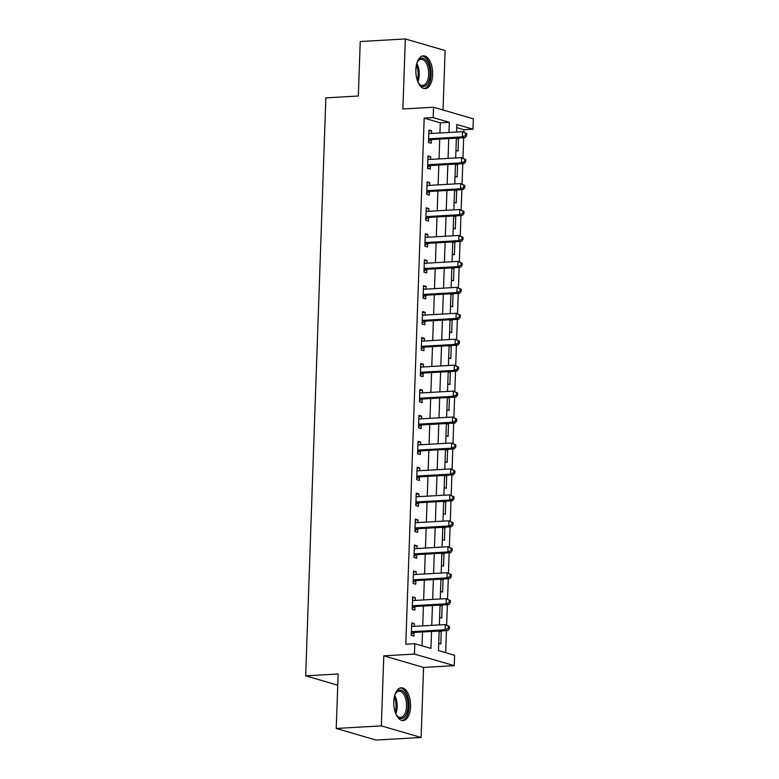 <?xml version="1.0" encoding="UTF-8"?>
<svg xmlns="http://www.w3.org/2000/svg" width="779" height="779" viewBox="0 0 779 779"><rect width="100%" height="100%" fill="white"/><g stroke="black" fill="none" stroke-linecap="round" stroke-linejoin="round"><path stroke-width="1.17" d="M410.572 706.621A16.388 8.365 86.7 0 0 401.253 687.808A16.388 8.365 86.7 0 0 393.804 701.733A16.388 8.365 86.7 0 0 403.132 720.536A16.388 8.365 86.7 0 0 410.572 706.621M432.647 74.687A16.388 8.365 86.7 0 0 423.318 55.884A16.388 8.365 86.7 0 0 415.869 69.798A16.388 8.365 86.7 0 0 425.198 88.611A16.388 8.365 86.7 0 0 432.647 74.687M439.152 631.048L438.47 650.592L454.595 655.295L454.235 665.665L414.457 654.078L414.817 643.707L430.943 648.401L431.537 631.487M423.562 667.428L383.784 655.84L381.34 725.882L336.236 728.462L376.014 740.05L421.118 737.47L423.562 667.428L454.235 665.665M443.027 109.995L445.111 50.538L405.333 38.95L402.889 108.992L433.552 107.239L473.33 118.827L472.97 129.207L456.845 124.504L456.582 132.031M463.865 132.079L463.953 129.723L472.97 129.207M445.685 652.695L446.455 630.63M446.649 624.972L447.36 604.689M447.555 599.032L448.266 578.748M448.461 573.091L449.171 552.808M449.376 547.15L450.077 526.867M450.281 521.209L450.983 500.926M451.187 495.259L451.888 474.976M452.093 469.318L452.794 449.035M452.998 443.378L453.699 423.094M453.904 417.437L454.605 397.154M454.809 391.496L455.511 371.213M455.715 365.555L456.416 345.272M456.621 339.615L457.331 319.332M457.526 313.674L458.237 293.391M458.432 287.733L459.143 267.45M459.337 261.793L460.048 241.509M460.243 235.852L460.954 215.569M461.149 209.911L461.859 189.628M462.054 183.971L462.765 163.687M462.96 158.03L463.671 137.747M381.34 725.882L421.118 737.47M336.236 728.462L338.144 673.981L305.67 675.841L325.856 97.872L358.33 96.012L360.229 41.53L405.333 38.95M463.953 129.723L456.737 127.62M456.854 138.136L458.48 138.604L458.042 151.058L455.939 150.444M455.949 164.077L457.575 164.544L457.137 176.999L455.033 176.385M455.043 190.018L456.669 190.495L456.231 202.939L454.128 202.326M454.138 215.958L455.764 216.435L455.326 228.88L453.222 228.266M453.232 241.899L454.858 242.376L454.42 254.821L452.317 254.207M452.326 267.84L453.953 268.317L453.514 280.761L451.411 280.148M451.421 293.78L453.047 294.258L452.609 306.712L450.505 306.089M450.505 319.721L452.141 320.198L451.703 332.652L449.6 332.039M449.6 345.662L451.236 346.139L450.798 358.593L448.694 357.98M448.694 371.602L450.33 372.08L449.892 384.534L447.779 383.92M447.789 397.543L449.425 398.02L448.986 410.475L446.873 409.861M446.883 423.484L448.519 423.961L448.081 436.415L445.968 435.802M445.978 449.434L447.604 449.902L447.175 462.356L445.062 461.743M445.072 475.375L446.698 475.842L446.27 488.297L444.157 487.683M444.166 501.316L445.792 501.783L445.364 514.237L443.251 513.624M443.261 527.256L444.887 527.724L444.458 540.178L442.345 539.565M442.355 553.197L443.981 553.665L443.553 566.119L441.44 565.505M441.45 579.138L443.076 579.615L442.647 592.059L440.534 591.446M440.544 605.079L442.17 605.556L441.742 618L439.629 617.387M439.638 631.019L441.265 631.496L440.836 643.941L438.723 643.327M439.94 132.985L440.301 122.829L424.175 118.126L405.801 644.223L414.817 643.707M422.033 645.801L422.52 632.003M422.734 625.868L423.425 606.062M423.64 599.927L424.331 580.121M424.545 573.987L425.237 554.171M425.451 548.046L426.142 528.23M426.356 522.105L427.048 502.289M427.262 496.165L427.953 476.349M428.168 470.224L428.859 450.408M429.073 444.283L429.765 424.467M429.979 418.342L430.67 398.527M430.884 392.402L431.576 372.586M431.79 366.461L432.481 346.645M432.696 340.52L433.387 320.705M433.601 314.58L434.293 294.764M434.507 288.639L435.198 268.823M435.412 262.689L436.104 242.882M436.318 236.748L437.009 216.942M437.223 210.807L437.915 191.001M438.129 184.866L438.82 165.051M439.035 158.926L439.726 139.11M431.508 133.472L431.605 130.775L428.917 129.996L428.479 142.45L431.167 143.229L431.284 139.85M430.602 159.413L430.699 156.715L428.012 155.936L427.574 168.391L430.261 169.17L430.378 165.791M429.696 185.353L429.794 182.656L427.106 181.877L426.668 194.331L429.356 195.11L429.472 191.731M428.791 211.294L428.888 208.597L426.201 207.818L425.762 220.272L428.45 221.051L428.567 217.672M427.885 237.235L427.983 234.537L425.295 233.758L424.857 246.213L427.544 246.992L427.661 243.623M426.98 263.175L427.077 260.488L424.389 259.699L423.951 272.153L426.639 272.932L426.756 269.563M426.074 289.116L426.171 286.429L423.484 285.64L423.046 298.094L425.733 298.873L425.85 295.504M425.168 315.057L425.266 312.369L422.578 311.581L422.14 324.035L424.828 324.814L424.945 321.445M424.263 340.998L424.36 338.31L421.673 337.521L421.235 349.975L423.922 350.754L424.039 347.385M423.357 366.938L423.445 364.251L420.757 363.462L420.329 375.916L423.016 376.705L423.133 373.326M422.452 392.879L422.539 390.191L419.852 389.403L419.423 401.857L422.111 402.646L422.228 399.267M421.546 418.82L421.634 416.132L418.946 415.353L418.518 427.798L421.205 428.586L421.322 425.207M420.641 444.77L420.728 442.073L418.041 441.294L417.612 453.738L420.3 454.527L420.417 451.148M419.735 470.711L419.823 468.013L417.135 467.234L416.707 479.679L419.394 480.468L419.511 477.089M418.829 496.651L418.917 493.954L416.229 493.175L415.801 505.62L418.489 506.408L418.605 503.03M417.924 522.592L418.011 519.895L415.324 519.116L414.895 531.57L417.583 532.349L417.7 528.97M417.018 548.533L417.106 545.836L414.418 545.057L413.99 557.511L416.677 558.29L416.794 554.911M416.113 574.474L416.2 571.776L413.513 570.997L413.084 583.452L415.772 584.231L415.889 580.852M415.207 600.414L415.295 597.717L412.607 596.938L412.179 609.392L414.866 610.171L414.983 606.792M414.301 626.355L414.389 623.658L411.702 622.879L411.273 635.333L413.961 636.112L414.077 632.743M305.67 675.841L337.755 685.189M383.784 655.84L414.457 654.078M424.175 118.126L433.192 117.61L433.552 107.239M456.367 138.165L455.676 157.971M455.462 164.106L454.77 183.912M454.556 190.047L453.865 209.863M453.651 215.987L452.959 235.803M452.745 241.928L452.054 261.744M451.839 267.869L451.148 287.685M450.934 293.81L450.243 313.625M450.028 319.75L449.337 339.566M449.123 345.691L448.431 365.507M448.217 371.632L447.516 391.447M447.312 397.572L446.61 417.388M446.396 423.513L445.705 443.329M445.491 449.454L444.799 469.27M444.585 475.394L443.894 495.21M443.679 501.345L442.988 521.151M442.774 527.286L442.082 547.092M441.868 553.226L441.177 573.032M440.963 579.167L440.271 598.983M440.057 605.108L439.366 624.924M448.967 132.469L449.317 122.313L433.192 117.61M431.751 625.352L432.442 605.546M432.657 599.411L433.348 579.595M433.562 573.471L434.254 553.655M434.468 547.53L435.159 527.714M435.373 521.589L436.065 501.773M436.279 495.648L436.97 475.833M437.185 469.708L437.876 449.892M438.09 443.767L438.781 423.951M438.996 417.826L439.687 398.011M439.901 391.886L440.593 372.07M440.807 365.945L441.498 346.129M441.712 340.004L442.404 320.188M442.618 314.064L443.309 294.248M443.524 288.123L444.215 268.307M444.429 262.172L445.121 242.366M445.335 236.232L446.026 216.426M446.24 210.291L446.942 190.475M447.146 184.35L447.847 164.535M448.061 158.41L448.753 138.594M440.301 122.829L449.317 122.313M428.878 130.93L431.605 130.775M456.348 138.73L458.48 138.604M439.132 631.613L441.265 631.496M440.038 605.673L442.17 605.556M440.943 579.732L443.076 579.615M441.849 553.791L443.981 553.665M442.754 527.85L444.887 527.724M443.66 501.91L445.792 501.783M444.566 475.969L446.698 475.842M445.471 450.028L447.604 449.902M446.377 424.088L448.519 423.961M447.282 398.147L449.425 398.02M448.198 372.206L450.33 372.08M449.103 346.256L451.236 346.139M450.009 320.315L452.141 320.198M450.914 294.374L453.047 294.258M451.82 268.434L453.953 268.317M452.726 242.493L454.858 242.376M453.631 216.552L455.764 216.435M454.537 190.612L456.669 190.495M455.442 164.671L457.575 164.544M427.973 156.871L430.699 156.715M427.067 182.812L429.794 182.656M426.162 208.753L428.888 208.597M425.256 234.693L427.983 234.537M424.351 260.644L427.077 260.488M423.445 286.584L426.171 286.429M422.539 312.525L425.266 312.369M421.634 338.466L424.36 338.31M420.728 364.406L423.445 364.251M419.823 390.347L422.539 390.191M418.917 416.288L421.634 416.132M418.011 442.229L420.728 442.073M417.106 468.169L419.823 468.013M416.2 494.11L418.917 493.954M415.295 520.051L418.011 519.895M414.389 545.991L417.106 545.836M413.483 571.932L416.2 571.776M412.578 597.873L415.295 597.717M411.672 623.813L414.389 623.658M429.511 138.759L432.199 139.548L465.034 137.669L462.346 136.88L429.511 138.759A2.103 1.782 -73.8 0 0 428.83 138.954L428.596 139.071M465.55 135.429L462.346 136.88L462.522 131.69L466.699 133.667L465.618 133.355L465.55 135.429L466.621 135.741L466.699 133.667M428.801 133.365L429.025 133.462A2.103 1.782 -73.8 0 0 429.687 133.569L462.522 131.69L465.618 133.355M432.199 139.548A2.103 1.782 -73.8 0 0 431.517 139.733L428.518 141.272M428.81 133.053L430.037 133.55M465.034 137.669L466.621 135.741M428.606 164.7L431.293 165.489L464.128 163.609L461.441 162.821L428.606 164.7A2.103 1.782 -73.8 0 0 427.924 164.895L427.69 165.012M464.644 161.37L461.441 162.821L461.616 157.631L465.793 159.607L464.712 159.296L464.644 161.37L465.715 161.681L465.793 159.607M427.895 159.315L428.119 159.403A2.103 1.782 -73.8 0 0 428.781 159.51L461.616 157.631L464.712 159.296M431.293 165.489A2.103 1.782 -73.8 0 0 430.612 165.674L427.613 167.212M427.905 158.994L429.132 159.491M464.128 163.609L465.715 161.681M427.7 190.641L430.388 191.43L463.223 189.55L460.535 188.761L427.7 190.641A2.103 1.782 -73.8 0 0 427.019 190.836L426.785 190.952M463.739 187.311L460.535 188.761L460.71 183.571L464.888 185.548L463.807 185.236L463.739 187.311L464.81 187.622L464.888 185.548M426.989 185.256L427.213 185.344A2.103 1.782 -73.8 0 0 427.875 185.46L460.71 183.571L463.807 185.236M430.388 191.43A2.103 1.782 -73.8 0 0 429.706 191.615L426.707 193.153M426.999 184.935L428.226 185.441M463.223 189.55L464.81 187.622M426.795 216.581L429.482 217.37L462.317 215.491L459.629 214.702L426.795 216.581A2.103 1.782 -73.8 0 0 426.113 216.776L425.879 216.893M462.833 213.251L459.629 214.702L459.805 209.522L463.982 211.489L462.901 211.177L462.833 213.251L463.904 213.563L463.982 211.489M426.084 211.197L426.308 211.284A2.103 1.782 -73.8 0 0 426.97 211.401L459.805 209.522L462.901 211.177M429.482 217.37A2.103 1.782 -73.8 0 0 428.801 217.555L425.801 219.094M426.094 210.875L427.311 211.382M462.317 215.491L463.904 213.563M425.889 242.532L428.577 243.311L461.411 241.432L458.724 240.643L425.889 242.532A2.103 1.782 -73.8 0 0 425.207 242.717L424.974 242.834M461.928 239.192L458.724 240.643L458.899 235.462L463.077 237.429L461.996 237.118L461.928 239.192L462.999 239.504L463.077 237.429M425.178 237.137L425.402 237.225A2.103 1.782 -73.8 0 0 426.064 237.342L458.899 235.462L461.996 237.118M428.577 243.311A2.103 1.782 -73.8 0 0 427.895 243.496L424.896 245.034M425.188 236.816L426.405 237.322M461.411 241.432L462.999 239.504M416.921 63.099A14.188 7.235 -93.3 0 1 417.875 61.171A14.188 7.235 -93.3 0 1 426.863 61.249A14.188 7.235 -93.3 0 1 428.986 80.782A14.188 7.235 -93.3 0 1 419.18 83.966A14.188 7.235 -93.3 0 1 418.761 83.402A14.188 7.235 -93.3 0 1 418.011 82.155M418.859 83.538A13.136 6.699 86.7 0 0 422.666 85.486A13.136 6.699 86.7 0 0 428.46 76.527A13.136 6.699 86.7 0 0 425.665 62.125A13.136 6.699 86.7 0 0 421.166 59.262A13.136 6.699 86.7 0 0 417.602 61.638M424.156 88.543A16.281 8.316 86.7 0 0 430.972 77.092A16.281 8.316 86.7 0 0 427.467 59.613A16.281 8.316 86.7 0 0 422.296 56.059M394.856 695.034A14.188 7.235 -93.3 0 1 395.81 693.106A14.188 7.235 -93.3 0 1 403.882 692.015A14.188 7.235 -93.3 0 1 408.001 706.368A14.188 7.235 -93.3 0 1 397.115 715.901A14.188 7.235 -93.3 0 1 395.946 714.09M396.793 715.473A13.136 6.699 86.7 0 0 400.601 717.42A13.136 6.699 86.7 0 0 406.56 706.271A13.136 6.699 86.7 0 0 399.091 691.197A13.136 6.699 86.7 0 0 395.537 693.563M402.091 720.468A16.281 8.316 86.7 0 0 409.082 706.689A16.281 8.316 86.7 0 0 400.231 687.993M424.983 268.473L427.671 269.252L460.506 267.372L457.818 266.593L424.983 268.473A2.103 1.782 -73.8 0 0 424.302 268.658L424.068 268.774M461.022 265.133L457.818 266.593L457.994 261.403L462.171 263.37L461.09 263.059L461.022 265.133L462.093 265.444L462.171 263.37M424.273 263.078L424.497 263.166A2.103 1.782 -73.8 0 0 425.159 263.283L457.994 261.403L461.09 263.059M427.671 269.252A2.103 1.782 -73.8 0 0 426.989 269.437L423.99 270.975M424.282 262.757L425.5 263.263M460.506 267.372L462.093 265.444M424.078 294.413L426.765 295.192L459.6 293.313L456.913 292.534L424.078 294.413A2.103 1.782 -73.8 0 0 423.396 294.598L423.163 294.715M460.116 291.073L456.913 292.534L457.088 287.344L461.265 289.311L460.185 288.999L460.116 291.073L461.187 291.385L461.265 289.311M423.357 289.019L423.591 289.106A2.103 1.782 -73.8 0 0 424.253 289.223L457.088 287.344L460.185 288.999M426.765 295.192A2.103 1.782 -73.8 0 0 426.084 295.377L423.085 296.916M423.377 288.697L424.594 289.204M459.6 293.313L461.187 291.385M423.172 320.354L425.86 321.133L458.685 319.254L455.997 318.475L423.172 320.354A2.103 1.782 -73.8 0 0 422.491 320.539L422.257 320.656M459.211 317.014L455.997 318.475L456.182 313.285L460.36 315.252L459.279 314.94L459.211 317.014L460.282 317.326L460.36 315.252M422.452 314.959L422.685 315.047A2.103 1.782 -73.8 0 0 423.348 315.164L456.182 313.285L459.279 314.94M425.86 321.133A2.103 1.782 -73.8 0 0 425.178 321.328L422.179 322.857M422.471 314.638L423.688 315.144M458.685 319.254L460.282 317.326M422.267 346.295L424.954 347.074L457.779 345.194L455.092 344.415L422.267 346.295A2.103 1.782 -73.8 0 0 421.585 346.48L421.351 346.597M458.305 342.955L455.092 344.415L455.277 339.225L459.454 341.192L458.373 340.881L458.305 342.955L459.376 343.266L459.454 341.192M421.546 340.9L421.77 340.998A2.103 1.782 -73.8 0 0 422.442 341.105L455.277 339.225L458.373 340.881M424.954 347.074A2.103 1.782 -73.8 0 0 424.273 347.268L421.273 348.797M421.566 340.579L422.783 341.085M457.779 345.194L459.376 343.266M421.351 372.235L424.039 373.014L456.874 371.135L454.186 370.356L421.351 372.235A2.103 1.782 -73.8 0 0 420.679 372.42L420.446 372.537M457.4 368.895L454.186 370.356L454.371 365.166L458.549 367.133L457.468 366.821L457.4 368.895L458.471 369.207L458.549 367.133M420.641 366.841L420.864 366.938A2.103 1.782 -73.8 0 0 421.536 367.045L454.371 365.166L457.468 366.821M424.039 373.014A2.103 1.782 -73.8 0 0 423.367 373.209L420.368 374.738M420.66 366.519L421.877 367.026M456.874 371.135L458.471 369.207M420.446 398.176L423.133 398.955L455.968 397.076L453.281 396.297L420.446 398.176A2.103 1.782 -73.8 0 0 419.774 398.361L419.54 398.478M456.494 394.836L453.281 396.297L453.466 391.107L457.633 393.074L456.562 392.762L456.494 394.836L457.565 395.157L457.633 393.074M419.735 392.782L419.959 392.879A2.103 1.782 -73.8 0 0 420.631 392.986L453.466 391.107L456.562 392.762M423.133 398.955A2.103 1.782 -73.8 0 0 422.461 399.15L419.462 400.679M419.745 392.46L420.972 392.967M455.968 397.076L457.565 395.157M419.54 424.117L422.228 424.896L455.063 423.016L452.375 422.237L419.54 424.117A2.103 1.782 -73.8 0 0 418.868 424.302L418.635 424.428M455.588 420.777L452.375 422.237L452.56 417.047L456.728 419.014L455.657 418.703L455.588 420.777L456.66 421.098L456.728 419.014M418.829 418.722L419.053 418.82A2.103 1.782 -73.8 0 0 419.725 418.927L452.56 417.047L455.657 418.703M422.228 424.896A2.103 1.782 -73.8 0 0 421.556 425.091L418.557 426.619M418.839 418.401L420.066 418.907M455.063 423.016L456.66 421.098M418.635 450.058L421.322 450.837L454.157 448.957L451.469 448.178L418.635 450.058A2.103 1.782 -73.8 0 0 417.963 450.243L417.729 450.369M454.683 446.718L451.469 448.178L451.654 442.988L455.822 444.965L454.751 444.643L454.683 446.718L455.754 447.039L455.822 444.965M417.924 444.663L418.148 444.76A2.103 1.782 -73.8 0 0 418.82 444.867L451.654 442.988L454.751 444.643M421.322 450.837A2.103 1.782 -73.8 0 0 420.65 451.031L417.651 452.56M417.933 444.342L419.16 444.848M454.157 448.957L455.754 447.039M417.729 475.998L420.417 476.787L453.251 474.898L450.564 474.119L417.729 475.998A2.103 1.782 -73.8 0 0 417.057 476.183L416.823 476.31M453.777 472.668L450.564 474.119L450.749 468.929L454.917 470.906L453.845 470.584L453.777 472.668L454.848 472.98L454.917 470.906M417.018 470.604L417.242 470.701A2.103 1.782 -73.8 0 0 417.914 470.808L450.749 468.929L453.845 470.584M420.417 476.787A2.103 1.782 -73.8 0 0 419.745 476.972L416.746 478.501M417.028 470.282L418.255 470.789M453.251 474.898L454.848 472.98M416.823 501.939L419.511 502.728L452.346 500.848L449.658 500.06L416.823 501.939A2.103 1.782 -73.8 0 0 416.152 502.134L415.918 502.251M452.872 498.609L449.658 500.06L449.843 494.869L454.011 496.846L452.94 496.525L452.872 498.609L453.943 498.92L454.011 496.846M416.113 496.544L416.337 496.642A2.103 1.782 -73.8 0 0 417.008 496.749L449.843 494.869L452.94 496.525M419.511 502.728A2.103 1.782 -73.8 0 0 418.839 502.913L415.84 504.451M416.122 496.233L417.349 496.729M452.346 500.848L453.943 498.92M415.918 527.88L418.605 528.668L451.44 526.789L448.753 526L415.918 527.88A2.103 1.782 -73.8 0 0 415.246 528.074L415.012 528.191M451.956 524.549L448.753 526L448.938 520.81L453.105 522.787L452.034 522.475L451.956 524.549L453.037 524.861L453.105 522.787M415.207 522.485L415.431 522.582A2.103 1.782 -73.8 0 0 416.103 522.69L448.938 520.81L452.034 522.475M418.605 528.668A2.103 1.782 -73.8 0 0 417.933 528.853L414.934 530.392M415.217 522.173L416.444 522.67M451.44 526.789L453.037 524.861M415.012 553.82L417.7 554.609L450.535 552.73L447.847 551.941L415.012 553.82A2.103 1.782 -73.8 0 0 414.34 554.015L414.107 554.132M451.051 550.49L447.847 551.941L448.032 546.751L452.2 548.728L451.129 548.416L451.051 550.49L452.132 550.802L452.2 548.728M414.301 548.435L414.525 548.523A2.103 1.782 -73.8 0 0 415.197 548.64L448.032 546.751L451.129 548.416M417.7 554.609A2.103 1.782 -73.8 0 0 417.028 554.794L414.029 556.333M414.311 548.114L415.538 548.62M450.535 552.73L452.132 550.802M414.107 579.761L416.794 580.55L449.629 578.67L446.942 577.882L414.107 579.761A2.103 1.782 -73.8 0 0 413.435 579.956L413.201 580.073M450.145 576.431L446.942 577.882L447.127 572.701L451.294 574.668L450.223 574.357L450.145 576.431L451.226 576.742L451.294 574.668M413.396 574.376L413.62 574.464A2.103 1.782 -73.8 0 0 414.292 574.581L447.127 572.701L450.223 574.357M416.794 580.55A2.103 1.782 -73.8 0 0 416.122 580.735L413.123 582.273M413.406 574.055L414.632 574.561M449.629 578.67L451.226 576.742M413.201 605.702L415.889 606.49L448.723 604.611L446.036 603.822L413.201 605.702A2.103 1.782 -73.8 0 0 412.529 605.896L412.295 606.013M449.24 602.371L446.036 603.822L446.221 598.642L450.389 600.609L449.317 600.297L449.24 602.371L450.32 602.683L450.389 600.609M412.49 600.317L412.714 600.405A2.103 1.782 -73.8 0 0 413.386 600.521L446.221 598.642L449.317 600.297M415.889 606.49A2.103 1.782 -73.8 0 0 415.217 606.675L412.218 608.214M412.5 599.996L413.727 600.502M448.723 604.611L450.32 602.683M412.295 631.652L414.983 632.431L447.818 630.552L445.13 629.763L412.295 631.652A2.103 1.782 -73.8 0 0 411.614 631.837L411.39 631.954M448.334 628.312L445.13 629.763L445.315 624.583L449.483 626.55L448.412 626.238L448.334 628.312L449.415 628.624L449.483 626.55M411.585 626.258L411.809 626.345A2.103 1.782 -73.8 0 0 412.481 626.462L445.315 624.583L448.412 626.238M414.983 632.431A2.103 1.782 -73.8 0 0 414.301 632.616L411.312 634.155M411.594 625.936L412.821 626.443M447.818 630.552L449.415 628.624M428.83 138.954L431.517 139.733M427.924 164.895L430.612 165.674M427.019 190.836L429.706 191.615M426.113 216.776L428.801 217.555M425.207 242.717L427.895 243.496M416.804 63.518A13.136 6.699 -93.3 0 1 417.846 81.756M417.271 80.179A12.707 6.485 86.7 0 0 416.405 65.163M394.729 695.452A13.136 6.699 -93.3 0 1 397.163 706.806A13.136 6.699 -93.3 0 1 395.781 713.691M395.196 712.103A12.707 6.485 86.7 0 0 396.053 706.796A12.707 6.485 86.7 0 0 394.34 697.088M424.302 268.658L426.989 269.437M423.396 294.598L426.084 295.377M422.491 320.539L425.178 321.328M421.585 346.48L424.273 347.268M420.679 372.42L423.367 373.209M419.774 398.361L422.461 399.15M418.868 424.302L421.556 425.091M417.963 450.243L420.65 451.031M417.057 476.183L419.745 476.972M416.152 502.134L418.839 502.913M415.246 528.074L417.933 528.853M414.34 554.015L417.028 554.794M413.435 579.956L416.122 580.735M412.529 605.896L415.217 606.675M411.614 631.837L414.301 632.616"/></g></svg>
